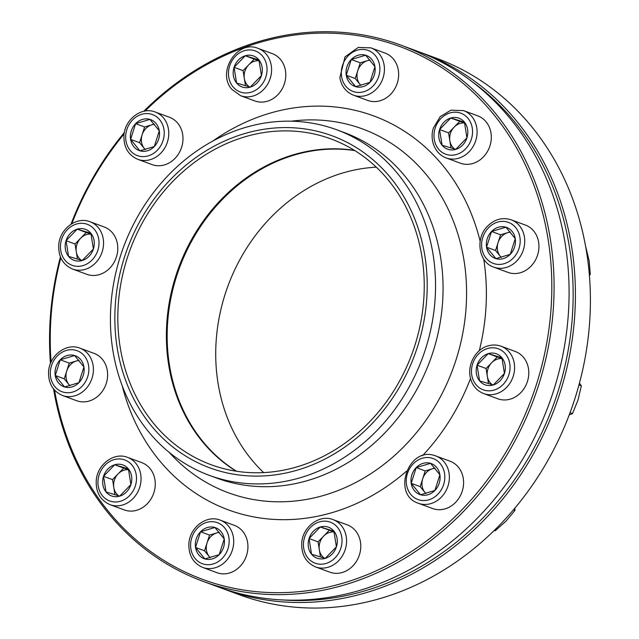 <?xml version="1.0" encoding="UTF-8"?>
<svg xmlns="http://www.w3.org/2000/svg" width="639" height="639" viewBox="0 0 639 639"><rect width="100%" height="100%" fill="white"/><g stroke="black" fill="none" stroke-linecap="round" stroke-linejoin="round"><path stroke-width="0.96" d="M224.249 589.166L239.25 594.701A285.769 247.381 -69.8 0 0 570.236 412.195A285.769 247.381 -69.8 0 0 437.044 58.468L422.036 52.933A285.769 247.381 110.2 0 1 573.75 327.128A285.769 247.381 110.2 0 1 366.355 592.609A285.769 247.381 110.2 0 1 224.249 589.166A285.769 247.381 110.2 0 1 221.102 587.976M418.872 51.791A285.769 247.381 110.2 0 1 422.036 52.933M281.208 599.845A284.091 245.919 -69.8 0 0 365.308 590.724A284.091 245.919 -69.8 0 0 566.298 359.965A284.091 245.919 -69.8 0 0 472.293 81.8M354.845 150.604A173.568 150.245 -69.8 0 0 294.132 155.093A173.568 150.245 -69.8 0 0 170.309 301.336A173.568 150.245 -69.8 0 0 236.566 471.255M376.307 167.178A173.568 150.245 -69.8 0 0 342.696 173.009A173.568 150.245 -69.8 0 0 222.228 304.156A173.568 150.245 -69.8 0 0 263.659 472.588M355.588 86.648A16.502 14.282 110.2 0 1 346.25 75.202A16.502 14.282 110.2 0 1 351.266 59.491A16.502 14.282 110.2 0 1 365.62 55.226A16.502 14.282 110.2 0 1 374.949 66.664A16.502 14.282 110.2 0 1 369.941 82.375A16.502 14.282 110.2 0 1 355.588 86.648L346.25 75.202L351.266 59.491L365.62 55.226L374.949 66.664L369.941 82.375L355.588 86.648M385.117 53.101A25.217 21.83 110.2 0 1 396.875 84.316A25.217 21.83 110.2 0 1 367.665 100.419L353.455 95.171A25.217 21.83 110.2 0 0 382.657 79.068A25.217 21.83 110.2 0 0 370.908 47.861L385.117 53.101M360.995 85.394A14.29 12.373 110.2 0 1 359.925 84.244A14.29 12.373 110.2 0 1 357.76 70.665L360.268 62.814L369.877 59.954M360.883 85.426L355.252 78.525L357.76 70.665A14.29 12.373 110.2 0 1 367.441 60.681A14.29 12.373 110.2 0 1 370.085 60.202M351.266 59.491L360.268 62.814M346.25 75.202L355.252 78.525M416.205 467.596A16.502 14.282 110.2 0 1 430.558 463.331A16.502 14.282 110.2 0 1 439.888 474.769A16.502 14.282 110.2 0 1 434.879 490.48A16.502 14.282 110.2 0 1 420.526 494.754A16.502 14.282 110.2 0 1 411.189 483.308A16.502 14.282 110.2 0 1 416.205 467.596L430.558 463.331L439.888 474.769L434.879 490.48L420.526 494.754L411.189 483.308L416.205 467.596L425.207 470.919L434.816 468.06M450.056 461.206A25.217 21.83 110.2 0 1 461.813 492.421A25.217 21.83 110.2 0 1 432.603 508.524L418.393 503.276A25.217 21.83 110.2 0 0 447.596 487.174A25.217 21.83 110.2 0 0 435.846 455.966L450.056 461.206M425.933 493.5A14.29 12.373 110.2 0 1 424.863 492.349A14.29 12.373 110.2 0 1 422.699 478.771A14.29 12.373 110.2 0 1 432.379 468.778A14.29 12.373 110.2 0 1 435.023 468.307M425.822 493.532L420.19 486.63L425.207 470.919M411.189 483.308L420.19 486.63M143.751 111.306A285.769 247.381 110.2 0 1 400.717 45.073A285.769 247.381 110.2 0 1 538.685 384.926A285.769 247.381 110.2 0 1 202.93 581.298A285.769 247.381 110.2 0 1 53.572 388.999M50.473 363.543A285.769 247.381 110.2 0 1 60.441 256.91M70.985 224.233A285.769 247.381 110.2 0 1 124.349 132.561M202.93 581.298L217.931 586.834A285.769 247.381 -69.8 0 0 553.686 390.453A285.769 247.381 -69.8 0 0 415.725 50.601L400.717 45.073M236.142 471.191A173.568 150.245 110.2 0 1 175.733 276.168A173.568 150.245 110.2 0 1 354.477 150.373M414.887 345.395A173.568 150.245 110.2 0 1 210.966 464.665A173.568 150.245 110.2 0 1 130.068 249.833A173.568 150.245 110.2 0 1 331.09 138.982A173.568 150.245 110.2 0 1 414.887 345.395M417.674 346.242A176.923 153.152 110.2 0 1 151.139 425.542A176.923 153.152 110.2 0 1 244.274 133.695A176.923 153.152 110.2 0 1 417.674 346.242M425.622 348.774A184.152 159.415 110.2 0 1 209.257 475.328A184.152 159.415 110.2 0 1 123.423 247.381A184.152 159.415 110.2 0 1 336.721 129.773A184.152 159.415 110.2 0 1 425.622 348.774M336.721 129.773L344.237 132.545A184.152 159.415 110.2 0 1 433.138 351.554A184.152 159.415 110.2 0 1 216.773 478.1L209.257 475.328M54.563 390.157A284.091 245.919 -69.8 0 0 280.313 592.673A284.091 245.919 -69.8 0 0 536.504 384.207A284.091 245.919 -69.8 0 0 447.875 71.736A284.091 245.919 -69.8 0 0 145.037 111.058M124.134 133.902A284.091 245.919 -69.8 0 0 71.848 223.706M60.833 257.844A284.091 245.919 -69.8 0 0 51.096 362.081M154.279 146.539A16.502 14.282 110.2 0 1 139.925 150.812A16.502 14.282 110.2 0 1 130.596 139.366A16.502 14.282 110.2 0 1 135.604 123.654A16.502 14.282 110.2 0 1 149.957 119.389A16.502 14.282 110.2 0 1 159.295 130.827A16.502 14.282 110.2 0 1 154.279 146.539L139.925 150.812L130.596 139.366L135.604 123.654L149.957 119.389L159.295 130.827L154.279 146.539M155.245 112.025L169.463 117.264A25.217 21.83 110.2 0 1 181.428 147.865A25.217 21.83 110.2 0 1 153.072 164.934A25.217 21.83 110.2 0 1 152.01 164.582L137.8 159.335C128.223 155.061 123.607 147.17 123.942 135.676C124.573 119.573 141.531 106.386 155.245 112.025A25.217 21.83 110.2 0 1 167.218 142.625A25.217 21.83 110.2 0 1 138.863 159.694A25.217 21.83 110.2 0 1 137.8 159.335M145.333 149.558A14.29 12.373 110.2 0 1 144.262 148.408L139.598 142.689L144.606 126.977L154.215 124.118M145.221 149.59L144.262 148.408A14.29 12.373 110.2 0 1 142.106 134.829A14.29 12.373 110.2 0 1 151.786 124.845A14.29 12.373 110.2 0 1 154.43 124.365M130.596 139.366L139.598 142.689M135.604 123.654L144.606 126.977M250.248 87.128A16.502 14.282 110.2 0 1 236.566 82.99A16.502 14.282 110.2 0 1 234.074 67.311A16.502 14.282 110.2 0 1 245.256 55.769A16.502 14.282 110.2 0 1 258.931 59.914A16.502 14.282 110.2 0 1 261.423 75.594A16.502 14.282 110.2 0 1 250.248 87.128L236.566 82.99L234.074 67.311L245.256 55.769L258.931 59.914L261.423 75.594L250.248 87.128M272.27 53.62A25.217 21.83 110.2 0 1 284.02 84.827A25.217 21.83 110.2 0 1 254.817 100.93L240.599 95.69A25.217 21.83 110.2 0 0 269.81 79.587A25.217 21.83 110.2 0 0 258.052 48.372L272.27 53.62M249.298 86.856A14.29 12.373 110.2 0 1 244.322 78.469L243.076 70.625L254.258 59.092L259.114 60.561M245.48 85.722L244.322 78.469A14.29 12.373 110.2 0 1 248.667 64.858A14.29 12.373 110.2 0 1 259.17 60.769M234.074 67.311L243.076 70.625M245.256 55.769L254.258 59.092M494.179 530.482L495.209 530.785L494.235 530.426M495.209 530.785L506.136 520.993L514.946 510.425L513.397 509.85M514.946 510.425L514.874 508.093M320.243 527.007A16.502 14.282 110.2 0 1 333.917 531.153A16.502 14.282 110.2 0 1 336.41 546.832A16.502 14.282 110.2 0 1 325.227 558.366A16.502 14.282 110.2 0 1 311.552 554.229A16.502 14.282 110.2 0 1 309.06 538.549A16.502 14.282 110.2 0 1 320.243 527.007L333.917 531.153L336.41 546.832L325.227 558.366L311.552 554.229L309.06 538.549L320.243 527.007L334.101 531.8M333.039 519.611L347.249 524.859A25.217 21.83 110.2 0 1 355.611 530.881A25.217 21.83 110.2 0 1 356.394 561.393A25.217 21.83 110.2 0 1 329.804 572.169L315.586 566.929C306.009 562.655 301.392 554.764 301.736 543.262C302.359 527.159 319.324 513.972 333.039 519.611A25.217 21.83 110.2 0 1 341.402 525.641A25.217 21.83 110.2 0 1 342.184 556.154A25.217 21.83 110.2 0 1 315.586 566.929M324.285 558.095A14.29 12.373 110.2 0 1 322.056 556.002A14.29 12.373 110.2 0 1 319.308 549.708A14.29 12.373 110.2 0 1 323.653 536.097L329.245 530.33M320.458 556.96L318.062 541.864L323.653 536.097A14.29 12.373 110.2 0 1 334.157 532.007M309.06 538.549L318.062 541.864M83.933 366.962A16.502 14.282 110.2 0 1 78.916 382.673A16.502 14.282 110.2 0 1 64.571 386.946A16.502 14.282 110.2 0 1 55.234 375.5A16.502 14.282 110.2 0 1 60.25 359.789A16.502 14.282 110.2 0 1 74.595 355.524A16.502 14.282 110.2 0 1 83.933 366.962L78.916 382.673L64.571 386.946L55.234 375.5L60.25 359.789L74.595 355.524L83.933 366.962M79.891 348.159L94.101 353.399A25.217 21.83 110.2 0 1 99.644 394.543A25.217 21.83 110.2 0 1 76.648 400.717L62.438 395.469C52.861 391.196 48.244 383.304 48.58 371.802C49.211 355.707 66.168 342.52 79.891 348.159A25.217 21.83 110.2 0 1 85.426 389.303A25.217 21.83 110.2 0 1 62.438 395.469M69.978 385.692A14.29 12.373 110.2 0 1 68.9 384.542L64.235 378.823L69.252 363.112L78.853 360.252M69.859 385.724L68.9 384.542A14.29 12.373 110.2 0 1 66.744 370.963A14.29 12.373 110.2 0 1 70.498 364.645A14.29 12.373 110.2 0 1 76.424 360.971A14.29 12.373 110.2 0 1 79.068 360.5M60.25 359.789L69.252 363.112M55.234 375.5L64.235 378.823M486.551 247.173A16.502 14.282 110.2 0 1 491.567 231.462A16.502 14.282 110.2 0 1 505.912 227.196A16.502 14.282 110.2 0 1 515.25 238.635A16.502 14.282 110.2 0 1 510.234 254.346A16.502 14.282 110.2 0 1 495.888 258.619A16.502 14.282 110.2 0 1 486.551 247.173L491.567 231.462L505.912 227.196L515.25 238.635L510.234 254.346L495.888 258.619L486.551 247.173L495.552 250.496L500.569 234.785L510.17 231.925M525.418 225.072A25.217 21.83 110.2 0 1 537.167 256.287A25.217 21.83 110.2 0 1 507.965 272.39L493.755 267.142A25.217 21.83 110.2 0 0 522.958 251.039A25.217 21.83 110.2 0 0 511.208 219.832L525.418 225.072M501.296 257.365A14.29 12.373 110.2 0 1 500.217 256.215A14.29 12.373 110.2 0 1 498.061 242.636A14.29 12.373 110.2 0 1 507.741 232.652A14.29 12.373 110.2 0 1 510.385 232.173M491.567 231.462L500.569 234.785M501.176 257.397L495.552 250.496M93.406 248.97A16.502 14.282 110.2 0 1 82.223 260.504A16.502 14.282 110.2 0 1 68.549 256.367A16.502 14.282 110.2 0 1 66.057 240.687A16.502 14.282 110.2 0 1 77.239 229.145A16.502 14.282 110.2 0 1 90.914 233.291A16.502 14.282 110.2 0 1 93.406 248.97L82.223 260.504L68.549 256.367L66.057 240.687L77.239 229.145L90.914 233.291L93.406 248.97M90.035 221.749L104.245 226.997A25.217 21.83 110.2 0 1 117.632 251.191A25.217 21.83 110.2 0 1 99.333 274.61A25.217 21.83 110.2 0 1 86.792 274.307L72.582 269.067C63.005 264.794 58.389 256.902 58.732 245.4C59.355 229.297 76.321 216.11 90.035 221.749A25.217 21.83 110.2 0 1 103.422 245.943A25.217 21.83 110.2 0 1 85.123 269.37A25.217 21.83 110.2 0 1 72.582 269.067M81.281 260.233A14.29 12.373 110.2 0 1 76.305 251.846L75.059 244.002L86.233 232.468L91.097 233.938M77.455 259.099L76.305 251.846A14.29 12.373 110.2 0 1 80.65 238.235A14.29 12.373 110.2 0 1 86.569 234.569A14.29 12.373 110.2 0 1 91.153 234.146M77.239 229.145L86.233 232.468M66.057 240.687L75.059 244.002M128.399 468.906A16.502 14.282 110.2 0 1 130.899 484.586A16.502 14.282 110.2 0 1 119.717 496.128A16.502 14.282 110.2 0 1 106.042 491.982A16.502 14.282 110.2 0 1 103.55 476.303A16.502 14.282 110.2 0 1 114.724 464.769A16.502 14.282 110.2 0 1 128.399 468.906L130.899 484.586L119.717 496.128L106.042 491.982L103.55 476.303L114.724 464.769L128.399 468.906M127.528 457.372L141.738 462.612A25.217 21.83 110.2 0 1 153.911 492.597A25.217 21.83 110.2 0 1 124.285 509.93L110.076 504.682C100.499 500.409 95.882 492.517 96.225 481.023C96.848 464.92 113.806 451.733 127.528 457.372A25.217 21.83 110.2 0 1 139.701 487.357A25.217 21.83 110.2 0 1 110.076 504.682M118.774 495.848A14.29 12.373 110.2 0 1 113.798 487.461A14.29 12.373 110.2 0 1 114.381 480.177A14.29 12.373 110.2 0 1 118.135 473.858L123.726 468.091L128.583 469.561M114.948 494.722L112.552 479.625L118.135 473.858A14.29 12.373 110.2 0 1 128.647 469.761M114.724 464.769L123.726 468.091M103.55 476.303L112.552 479.625M442.084 145.229A16.502 14.282 110.2 0 1 439.584 129.549A16.502 14.282 110.2 0 1 450.767 118.015A16.502 14.282 110.2 0 1 464.441 122.153A16.502 14.282 110.2 0 1 466.933 137.832A16.502 14.282 110.2 0 1 455.759 149.374A16.502 14.282 110.2 0 1 442.084 145.229L439.584 129.549L450.767 118.015L464.441 122.153L466.933 137.832L455.759 149.374L442.084 145.229M477.78 115.859A25.217 21.83 110.2 0 1 489.53 147.074A25.217 21.83 110.2 0 1 460.328 163.177L446.118 157.929A25.217 21.83 110.2 0 0 475.32 141.826A25.217 21.83 110.2 0 0 463.571 110.619L477.78 115.859M454.816 149.095A14.29 12.373 110.2 0 1 449.832 140.708A14.29 12.373 110.2 0 1 454.177 127.105L459.768 121.338L464.625 122.808M450.99 147.968L448.586 132.872L454.177 127.105A14.29 12.373 110.2 0 1 464.681 123.007M450.767 118.015L459.768 121.338M439.584 129.549L448.586 132.872M214.896 527.494A16.502 14.282 110.2 0 1 224.233 538.933A16.502 14.282 110.2 0 1 219.217 554.644A16.502 14.282 110.2 0 1 204.863 558.917A16.502 14.282 110.2 0 1 195.534 547.471A16.502 14.282 110.2 0 1 200.542 531.76A16.502 14.282 110.2 0 1 214.896 527.494L224.233 538.933L219.217 554.644L204.863 558.917L195.534 547.471L200.542 531.76L214.896 527.494M220.183 520.13L234.401 525.37A25.217 21.83 110.2 0 1 247.605 542.503A25.217 21.83 110.2 0 1 239.497 566.961A25.217 21.83 110.2 0 1 216.948 572.688L202.739 567.44C193.162 563.167 188.545 555.275 188.88 543.773C189.511 527.678 206.469 514.491 220.183 520.13A25.217 21.83 110.2 0 1 233.395 537.263A25.217 21.83 110.2 0 1 225.287 561.721A25.217 21.83 110.2 0 1 202.739 567.44M210.271 557.663A14.29 12.373 110.2 0 1 209.201 556.513A14.29 12.373 110.2 0 1 206.453 550.219A14.29 12.373 110.2 0 1 207.044 542.934A14.29 12.373 110.2 0 1 216.725 532.942L219.153 532.223M210.159 557.695L204.536 550.794L209.544 535.083L216.725 532.942A14.29 12.373 110.2 0 1 219.369 532.471M200.542 531.76L209.544 535.083M195.534 547.471L204.536 550.794M589.438 275.473L590.3 274.291L589.302 273.923M590.3 274.291L589.158 260.848L585.667 246.534M477.077 365.173A16.502 14.282 110.2 0 1 488.26 353.631A16.502 14.282 110.2 0 1 501.934 357.776A16.502 14.282 110.2 0 1 504.427 373.456A16.502 14.282 110.2 0 1 493.252 384.99A16.502 14.282 110.2 0 1 479.569 380.852A16.502 14.282 110.2 0 1 477.077 365.173L488.26 353.631L501.934 357.776L504.427 373.456L493.252 384.99L479.569 380.852L477.077 365.173L486.079 368.487L497.262 356.953L502.118 358.423M515.274 351.482A25.217 21.83 110.2 0 1 527.023 382.689A25.217 21.83 110.2 0 1 497.821 398.792L483.603 393.552A25.217 21.83 110.2 0 0 512.813 377.449A25.217 21.83 110.2 0 0 501.056 346.234L515.274 351.482M492.302 384.718A14.29 12.373 110.2 0 1 487.325 376.331A14.29 12.373 110.2 0 1 491.671 362.72A14.29 12.373 110.2 0 1 502.174 358.631M488.26 353.631L497.262 356.953M488.484 383.584L486.079 368.487M569.229 414.903L572.496 413.585L570.06 412.682M572.496 413.585L577.983 400.11L581.346 385.852L578.958 384.974M581.346 385.852L579.461 383.104M341.593 76.592A21.854 18.914 -69.8 0 0 372.968 86.089A21.854 18.914 -69.8 0 0 367.241 50.122A21.854 18.914 -69.8 0 0 341.593 76.592M432.18 458.227A21.854 18.914 -69.8 0 0 406.532 484.697A21.854 18.914 -69.8 0 0 437.907 494.195A21.854 18.914 -69.8 0 0 432.18 458.227M434.784 455.607A25.217 21.83 110.2 0 1 435.846 455.966L434.736 455.591C408.289 446.166 391.579 494.818 418.393 503.276M291.288 121.21A193.881 167.833 110.2 0 1 456.142 359.501A193.881 167.833 110.2 0 1 169.151 452.332M470.52 378.536A209.959 181.748 110.2 0 1 422.467 455.751M406.5 471.183A209.959 181.748 110.2 0 1 122.281 386.012M212.571 141.219A209.959 181.748 110.2 0 1 480.153 241.254M483.731 259.067A209.959 181.748 110.2 0 1 479.274 350.779M138.304 155.908A21.854 18.914 -69.8 0 0 163.951 129.445A21.854 18.914 -69.8 0 0 132.577 119.94A21.854 18.914 -69.8 0 0 138.304 155.908M232.939 86.728A21.854 18.914 -69.8 0 0 265.864 76.936A21.854 18.914 -69.8 0 0 244.441 50.681A21.854 18.914 -69.8 0 0 232.939 86.728M337.544 527.407A21.854 18.914 -69.8 0 0 304.619 537.199A21.854 18.914 -69.8 0 0 326.042 563.454A21.854 18.914 -69.8 0 0 337.544 527.407M81.952 386.387A21.854 18.914 -69.8 0 0 76.225 350.42A21.854 18.914 -69.8 0 0 50.577 376.89A21.854 18.914 -69.8 0 0 81.952 386.387M488.531 227.748A21.854 18.914 -69.8 0 0 494.259 263.715A21.854 18.914 -69.8 0 0 519.906 237.253A21.854 18.914 -69.8 0 0 488.531 227.748M83.038 265.592A21.854 18.914 -69.8 0 0 94.54 229.545A21.854 18.914 -69.8 0 0 61.616 239.337A21.854 18.914 -69.8 0 0 83.038 265.592M135.332 485.936A21.854 18.914 -69.8 0 0 113.918 459.681A21.854 18.914 -69.8 0 0 102.416 495.728A21.854 18.914 -69.8 0 0 135.332 485.936M435.151 128.207A21.854 18.914 -69.8 0 0 456.565 154.462A21.854 18.914 -69.8 0 0 468.067 118.415A21.854 18.914 -69.8 0 0 435.151 128.207M228.89 537.551A21.854 18.914 -69.8 0 0 197.515 528.046A21.854 18.914 -69.8 0 0 203.242 564.013A21.854 18.914 -69.8 0 0 228.89 537.551M487.453 348.543A21.854 18.914 -69.8 0 0 475.943 384.59A21.854 18.914 -69.8 0 0 508.868 374.797A21.854 18.914 -69.8 0 0 487.453 348.543M370.908 47.861L358.271 47.43L345.004 56.863L339.852 77.702C341.434 86.265 345.963 92.088 353.455 95.171M258.052 48.372C237.189 39.362 216.413 72.542 231.917 89.436L240.599 95.69M511.208 219.832C502.581 217.116 494.746 219.169 487.701 225.99C475.096 237.98 478.323 262.174 493.755 267.142M463.571 110.619L450.934 110.188L440.231 116.602L433.522 127.768C429.688 137.904 433.53 153.104 446.118 157.929M501.056 346.234C496.838 344.725 492.509 344.613 488.068 345.907C478.188 348.143 467.828 361.131 470 376.051C471.574 384.63 476.111 390.461 483.603 393.552"/></g></svg>
